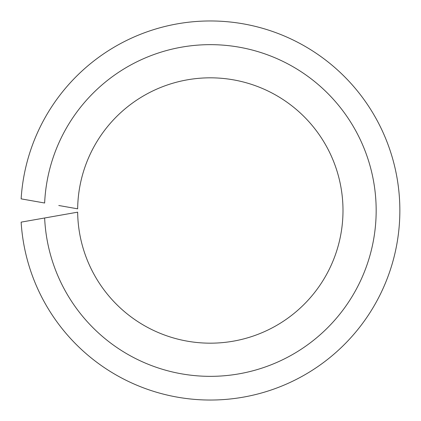<?xml version="1.0" encoding="UTF-8"?>
<svg xmlns="http://www.w3.org/2000/svg" width="421" height="421" viewBox="0 0 421 421"><rect width="100%" height="100%" fill="white"/><g stroke="black" fill="none" stroke-linecap="round" stroke-linejoin="round"><path stroke-width="0.63" d="M58.772 215.499L44.642 217.989A165.848 165.848 0 0 0 295.4 352.861A165.848 165.848 0 0 0 295.4 68.139A165.848 165.848 0 0 0 44.642 203.011L21.139 198.865A189.539 189.539 0 0 1 308.43 48.331A189.539 189.539 0 0 1 308.43 372.669A189.539 189.539 0 0 1 21.139 222.135L77.653 212.168A132.678 132.678 0 0 0 277.139 325.123A132.678 132.678 0 0 0 277.139 95.877A132.678 132.678 0 0 0 77.653 208.832L58.772 205.501"/></g></svg>
